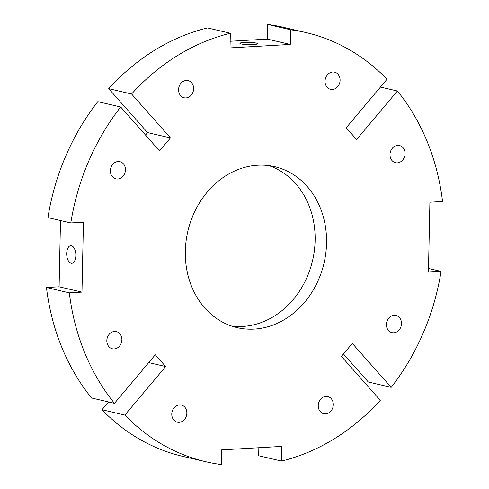 <?xml version="1.0" encoding="UTF-8"?>
<svg xmlns="http://www.w3.org/2000/svg" width="489" height="489" viewBox="0 0 489 489"><rect width="100%" height="100%" fill="white"/><g stroke="black" fill="none" stroke-linecap="round" stroke-linejoin="round"><path stroke-width="0.73" d="M258.84 447.735L258.675 455.742L281.548 461.072L281.853 446.408L221.596 449.886L221.291 464.55A220.35 186.456 103.1 0 1 205.942 461.763A220.35 186.456 103.1 0 1 124.86 415.069L101.987 409.739A220.35 186.456 103.1 0 0 183.069 456.439L205.942 461.763M281.548 461.072A220.35 186.456 103.1 0 0 380.283 400.32L341.414 356.402L352.324 343.431L391.194 387.349A220.35 186.456 103.1 0 0 441.072 271.389L428.511 268.461M254.219 329.085A82.629 69.921 -76.9 0 1 237.189 327.642A82.629 69.921 -76.9 0 1 186.058 241.224A82.629 69.921 -76.9 0 1 257.654 165.239A82.629 69.921 -76.9 0 1 274.684 166.688A82.629 69.921 -76.9 0 1 325.808 253.1A82.629 69.921 -76.9 0 1 254.219 329.085M268.901 165.643A82.629 69.921 -76.9 0 1 313.883 253.87A82.629 69.921 -76.9 0 1 242.782 326.426A82.629 69.921 -76.9 0 1 231.535 326.022M380.454 87.054L397.404 91.003L356.597 139.524L346.206 127.782L387.013 79.261A220.35 186.456 103.1 0 0 305.931 32.561A220.35 186.456 103.1 0 0 290.582 29.78L267.709 24.45L267.404 39.114L290.27 44.438L290.582 29.78M441.072 271.389L428.437 272.116L429.898 202.208L442.539 201.48A220.35 186.456 103.1 0 0 397.404 91.003M343.48 353.95L368.327 382.019L391.194 387.349M148.717 362.6L165.667 366.548L124.86 415.069M108.546 401.946L101.987 409.739M165.667 366.548L155.276 354.806L114.469 403.327L91.596 397.997A220.35 186.456 103.1 0 1 46.461 287.52L69.334 292.85A220.35 186.456 103.1 0 0 114.469 403.327M69.334 292.85L81.975 292.116L83.436 222.208L70.801 222.941L47.928 217.611A220.35 186.456 103.1 0 1 97.806 101.651L120.673 106.981A220.35 186.456 103.1 0 0 70.801 222.941M46.461 287.52L59.102 286.792L81.975 292.116M59.102 286.792L60.489 220.539M73.625 247.342A8.814 4.56 86.7 0 1 75.74 257.067A8.814 4.56 86.7 0 1 71.779 263.302A8.814 4.56 86.7 0 1 68.912 261.658A8.814 4.56 86.7 0 1 66.797 251.933A8.814 4.56 86.7 0 1 70.758 245.698A8.814 4.56 86.7 0 1 73.625 247.342M120.673 106.981L159.542 150.899L170.453 137.922L131.584 94.004L108.717 88.68L147.586 132.598L170.453 137.922M147.586 132.598L145.52 135.05M108.717 88.68A220.35 186.456 103.1 0 1 207.452 27.928L230.325 33.258A220.35 186.456 103.1 0 0 131.584 94.004M230.325 33.258L230.019 47.916L290.27 44.438M230.16 41.265L267.404 39.114M257.514 43.643A8.814 1.137 -178.8 0 1 257.52 43.698A8.814 1.137 -178.8 0 1 248.901 44.658A8.814 1.137 -178.8 0 1 239.91 43.387A8.814 1.137 -178.8 0 1 239.897 43.332A8.814 1.137 -178.8 0 1 248.522 42.378A8.814 1.137 -178.8 0 1 257.514 43.643M305.931 32.561L283.058 27.237A220.35 186.456 103.1 0 0 267.709 24.45M332.379 89.475A8.814 7.457 103.1 0 0 340.014 81.37A8.814 7.457 103.1 0 0 334.562 72.152A8.814 7.457 103.1 0 0 332.746 71.999A8.814 7.457 103.1 0 0 325.112 80.104A8.814 7.457 103.1 0 0 330.564 89.322A8.814 7.457 103.1 0 0 332.379 89.475M389.984 154.567A8.814 7.457 103.1 0 0 395.515 162.715A8.814 7.457 103.1 0 0 405.051 153.699A8.814 7.457 103.1 0 0 399.519 145.551A8.814 7.457 103.1 0 0 389.984 154.567M325.949 396.396A8.814 7.457 103.1 0 0 318.315 404.501A8.814 7.457 103.1 0 0 323.767 413.718A8.814 7.457 103.1 0 0 325.582 413.871A8.814 7.457 103.1 0 0 333.223 405.772A8.814 7.457 103.1 0 0 327.764 396.555A8.814 7.457 103.1 0 0 325.949 396.396M386.426 324.488A8.814 7.457 103.1 0 0 391.958 332.636A8.814 7.457 103.1 0 0 401.487 323.62A8.814 7.457 103.1 0 0 395.956 315.472A8.814 7.457 103.1 0 0 386.426 324.488M185.918 97.928A8.814 7.457 103.1 0 0 193.558 89.823A8.814 7.457 103.1 0 0 188.106 80.606A8.814 7.457 103.1 0 0 186.285 80.453A8.814 7.457 103.1 0 0 178.65 88.558A8.814 7.457 103.1 0 0 184.102 97.776A8.814 7.457 103.1 0 0 185.918 97.928M125.447 169.836A8.814 7.457 103.1 0 0 119.915 161.688A8.814 7.457 103.1 0 0 110.38 170.71A8.814 7.457 103.1 0 0 115.911 178.858A8.814 7.457 103.1 0 0 125.447 169.836M179.494 404.849A8.814 7.457 103.1 0 0 171.853 412.954A8.814 7.457 103.1 0 0 177.311 422.172A8.814 7.457 103.1 0 0 179.127 422.331A8.814 7.457 103.1 0 0 186.761 414.226A8.814 7.457 103.1 0 0 181.309 405.008A8.814 7.457 103.1 0 0 179.494 404.849M121.883 339.763A8.814 7.457 103.1 0 0 116.351 331.609A8.814 7.457 103.1 0 0 106.822 340.631A8.814 7.457 103.1 0 0 112.354 348.779A8.814 7.457 103.1 0 0 121.883 339.763"/></g></svg>
